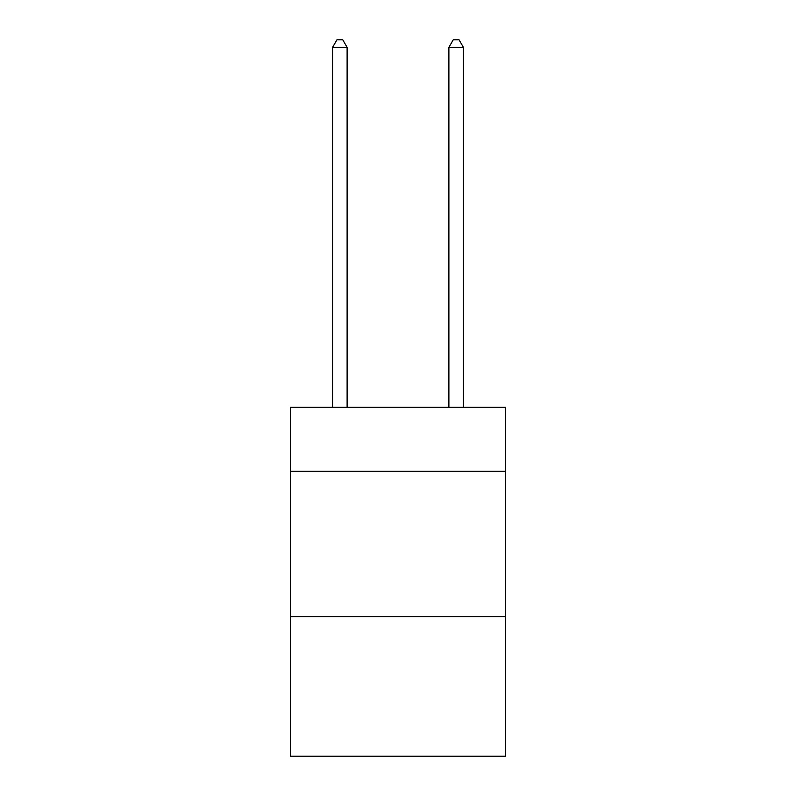 <?xml version="1.0" encoding="UTF-8"?>
<svg xmlns="http://www.w3.org/2000/svg" width="796" height="796" viewBox="0 0 796 796"><rect width="100%" height="100%" fill="white"/><g stroke="black" fill="none" stroke-linecap="round" stroke-linejoin="round"><path stroke-width="1.19" d="M505.579 471.272L505.579 407.303L290.421 407.303L290.421 471.272L505.579 471.272L505.579 756.2L290.421 756.2L290.421 471.272M505.579 616.641L290.421 616.641M347.116 407.303L347.116 47.362L332.579 47.362L332.579 407.303M332.579 47.362L336.947 39.8L342.758 39.8L347.116 47.362M463.421 407.303L463.421 47.362L448.884 47.362L448.884 407.303M448.884 47.362L453.242 39.8L459.053 39.8L463.421 47.362"/></g></svg>
